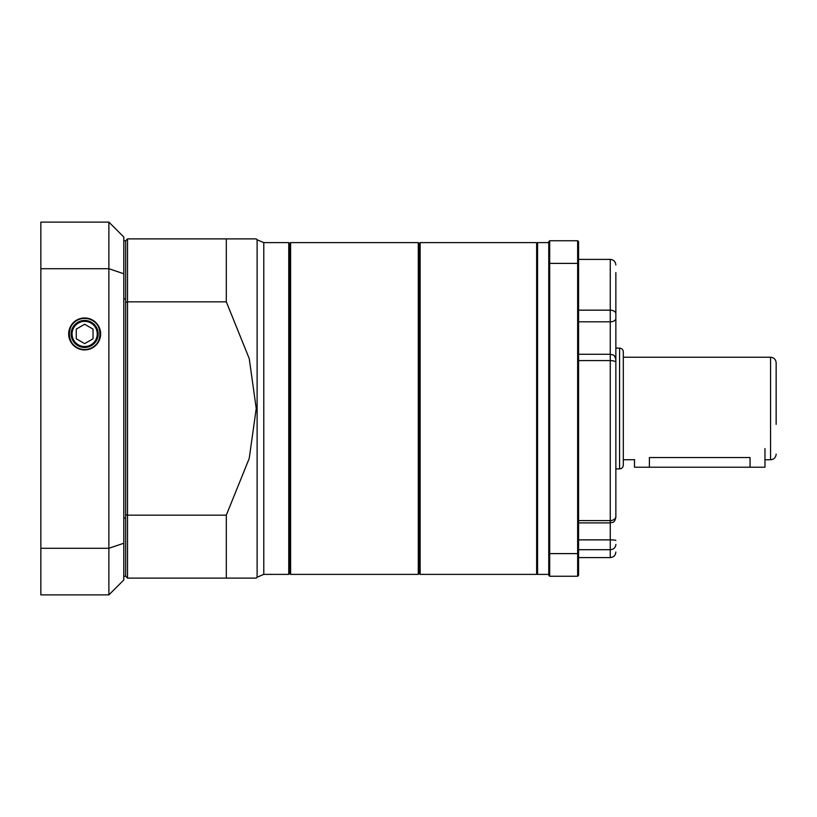 <?xml version="1.0" encoding="UTF-8"?>
<svg xmlns="http://www.w3.org/2000/svg" width="817" height="817" viewBox="0 0 817 817"><rect width="100%" height="100%" fill="white"/><g stroke="black" fill="none" stroke-linecap="round" stroke-linejoin="round"><path stroke-width="1.23" d="M615.855 408.5L615.855 299.686M615.855 272.592L615.855 516.589M615.855 511.534L615.855 503.149M548.758 242.618L537.576 242.618L537.576 574.382L548.758 574.382M549.688 576.251L548.758 575.321L548.758 241.679L549.688 240.749L577.65 240.749L577.65 263.391L549.688 263.391L549.688 553.609L577.65 553.609L577.65 263.391L578.579 263.738L578.579 575.321L577.65 576.251L549.688 576.251L549.688 553.609L548.758 553.262M577.65 576.251L577.65 553.609L578.579 553.262M549.688 240.749L549.688 263.391L548.758 263.738M577.65 240.749L578.579 241.679L578.579 263.738M615.855 300.411L615.855 276.524M615.855 359.888L615.855 359.858C614.445 353.598 612.679 355.242 610.268 354.272L610.268 310.164A5.596 3.687 0 0 1 615.855 313.851M537.576 573.452L536.646 574.382L536.646 242.618L420.152 242.618L420.152 574.382L419.213 573.452L419.213 243.548L419.213 573.452L418.284 574.382L418.284 242.618L290.607 242.618L290.607 574.382L289.678 573.452L289.678 243.548L289.678 573.452L288.748 574.382L288.748 242.618L263.789 242.618L263.789 574.382L257.11 577.211L257.11 239.79L263.789 242.618M123.796 240.749L125.655 240.749L127.523 238.891L256.232 238.891L226.309 238.891L226.309 301.83L127.523 301.83L127.523 515.17L226.309 515.17L249.226 458.439L256.232 408.5L249.226 358.561L226.309 301.83M127.523 238.891L127.523 301.83A2708.375 1915.109 90 0 0 125.655 302.372L125.655 514.628A2708.375 1915.109 -90 0 0 127.523 515.17L127.523 578.109L256.232 578.109L226.309 578.109L226.309 515.17M127.523 578.109L125.655 576.251L125.655 240.749M764.967 459.757L770.554 459.757L770.554 357.243L623.31 357.243L623.31 351.841L623.31 465.159C623.095 467.426 621.849 468.672 619.582 468.887L619.582 348.113C621.849 348.328 623.095 349.574 623.31 351.841M770.554 357.243C773.954 357.57 775.823 359.439 776.15 362.84L776.15 424.34M623.31 408.5L623.31 459.757L634.676 459.705M649.403 467.212L649.403 457.54L750.057 457.54C769.287 459.961 769.287 459.961 750.057 457.54L750.057 467.212L634.492 467.212L634.492 459.757M84.651 318.375C104.729 317.976 105.209 349.451 84.651 349.513C64.094 349.451 64.574 317.976 84.651 318.375M69.077 333.949A15.574 15.574 0 0 0 84.651 349.513A15.574 15.574 0 0 0 100.225 333.949A15.574 15.574 0 0 0 84.651 318.375A15.574 15.574 0 0 0 69.077 333.949M68.669 333.949A15.983 15.983 0 0 0 92.638 347.787A15.983 15.983 0 0 0 92.638 320.111A15.983 15.983 0 0 0 68.669 333.949M40.85 268.711L40.85 548.289L108.886 548.289L108.886 268.711L40.85 268.711L40.85 222.112L108.886 222.112L123.796 237.022L123.796 579.978L108.886 594.888L40.85 594.888L40.85 548.289M123.796 576.251L125.655 576.251M123.796 518.08L125.655 518.08M123.796 298.92L125.655 298.92M123.796 273.766L108.886 268.711L108.886 222.112M108.886 594.888L108.886 548.289L123.796 543.234M72.948 327.188A13.511 13.511 0 0 1 96.355 327.188A13.511 13.511 0 0 1 84.651 347.46A13.511 13.511 0 0 1 72.948 327.188M76.267 338.789L84.651 343.63L93.036 338.789L93.036 329.098L84.651 324.257L76.267 329.108L76.267 338.789M764.967 448.574L764.967 467.212L750.057 467.212M578.579 321.816L610.268 321.816A5.596 3.309 0 0 0 615.855 318.518M615.855 544.408A5.596 5.3 180 0 1 610.268 549.708L610.268 360.593L578.579 360.593M578.579 539.863L610.268 539.863A5.596 0.613 0 0 1 615.855 540.476M578.579 557.613L610.268 557.613L610.268 549.708L578.579 549.708M578.579 520.592L610.268 520.592A5.596 4.208 0 0 0 615.855 516.385M578.579 310.164L610.268 310.164L610.268 259.387C613.659 259.724 615.528 261.583 615.855 264.984M615.855 362.391A5.596 1.797 0 0 0 610.268 360.593L610.268 354.272L578.579 354.272M73.755 327.658A12.582 12.582 0 0 0 84.651 346.531A12.582 12.582 0 0 0 95.548 327.648A12.582 12.582 0 0 0 73.755 327.658M578.579 259.387L610.268 259.387M615.855 517.314C614.445 523.574 612.679 521.93 610.268 522.9L578.579 522.9M610.268 557.613C613.659 557.276 615.528 555.417 615.855 552.016M537.576 243.548L536.646 242.618M418.284 242.618L419.213 243.548L420.152 242.618M536.646 574.382L420.152 574.382M290.607 242.618L289.678 243.548L288.748 242.618M288.748 574.382L263.789 574.382M257.11 239.79L256.232 238.891M257.11 577.211L256.232 578.109M770.554 459.757C773.954 459.43 775.823 457.561 776.15 454.16M615.855 468.887L619.582 468.887M615.855 348.113L619.582 348.113M418.284 574.382L290.607 574.382"/></g></svg>
